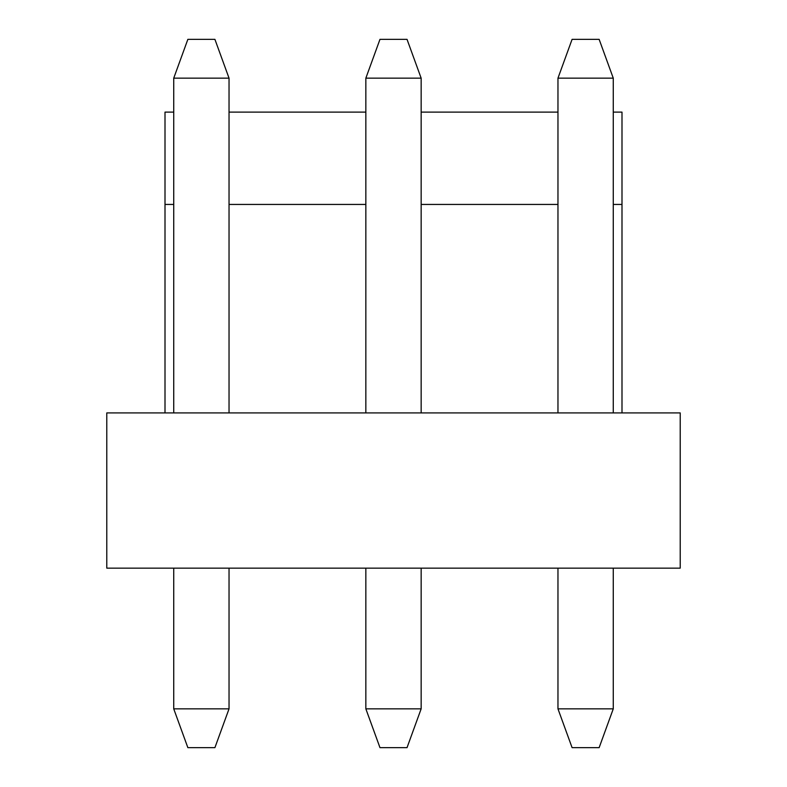 <?xml version="1.0" encoding="UTF-8"?>
<svg xmlns="http://www.w3.org/2000/svg" width="787" height="787" viewBox="0 0 787 787"><rect width="100%" height="100%" fill="white"/><g stroke="black" fill="none" stroke-linecap="round" stroke-linejoin="round"><path stroke-width="1.18" d="M613.27 78.159L599.143 39.35L572.09 39.35L557.963 78.159L613.27 78.159L613.27 412.909M613.27 568.145L613.27 708.841L599.143 747.65L572.09 747.65L557.963 708.841L613.27 708.841M557.963 78.159L557.963 412.909M557.963 568.145L557.963 708.841M173.73 78.159L187.857 39.35L214.91 39.35L229.037 78.159L173.73 78.159L173.73 412.909M173.73 568.145L173.73 708.841L229.037 708.841L229.037 568.145M229.037 78.159L229.037 412.909M229.037 708.841L214.91 747.65L187.857 747.65L173.73 708.841M421.153 78.159L407.027 39.35L379.973 39.35L365.847 78.159L421.153 78.159L421.153 412.909M421.153 568.145L421.153 708.841L407.027 747.65L379.973 747.65L365.847 708.841L421.153 708.841M365.847 78.159L365.847 412.909M365.847 568.145L365.847 708.841M680.214 568.145L106.786 568.145L106.786 412.909L680.214 412.909L680.214 568.145M621.996 412.909L621.996 112.118L613.27 112.118M557.963 112.118L421.153 112.118M365.847 112.118L229.037 112.118M173.73 112.118L165.004 112.118L165.004 204.443L173.73 204.443M621.996 204.443L613.27 204.443M557.963 204.443L421.153 204.443M365.847 204.443L229.037 204.443M165.004 412.909L165.004 204.443"/></g></svg>

